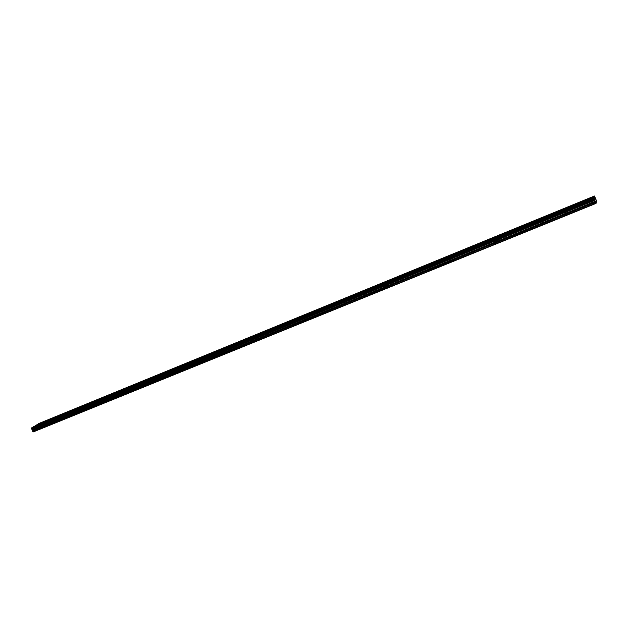 <?xml version="1.0" encoding="UTF-8"?>
<svg xmlns="http://www.w3.org/2000/svg" width="628" height="628" viewBox="0 0 628 628"><rect width="100%" height="100%" fill="white"/><g stroke="black" fill="none" stroke-linecap="round" stroke-linejoin="round"><path stroke-width="0.47" stroke-dasharray="3.14 2.35" d="M590.493 200.717L589.417 201.337L590.493 200.717M591.592 203.354L590.524 203.974L591.592 203.354M41.809 424.661L40.537 425.352L41.809 424.661M42.775 426.64L41.503 427.33L42.775 426.64M56.473 418.68L55.201 419.371L56.473 418.68M57.438 420.674L56.175 421.364L57.438 420.674M71.372 412.596L70.108 413.287L71.372 412.596M72.346 414.606L71.082 415.296L72.346 414.606M86.507 406.418L85.251 407.109L86.507 406.418M87.488 408.443L86.232 409.134L87.488 408.443M101.901 400.138L100.653 400.821L101.901 400.138M102.882 402.187L101.634 402.87L102.882 402.187M117.546 393.748L116.306 394.431L117.546 393.748M118.535 395.813L117.295 396.504L118.535 395.813M133.458 387.256L132.218 387.939L133.458 387.256M134.447 389.344L133.214 390.027L134.447 389.344M149.637 380.654L148.404 381.337L149.637 380.654M150.634 382.758L149.401 383.441L150.634 382.758M166.082 373.943L164.858 374.618L166.082 373.943M167.087 376.062L165.863 376.745L167.087 376.062M182.819 367.105L181.602 367.78L182.819 367.105M183.831 369.248L182.615 369.931L183.831 369.248M199.845 360.158L198.636 360.833L199.845 360.158M200.858 362.325L199.649 363L200.858 362.325M217.17 353.085L215.969 353.76L217.17 353.085M218.191 355.275L216.99 355.943L218.191 355.275M234.801 345.895L233.6 346.562L234.801 345.895M235.822 348.1L234.629 348.768L235.822 348.1M252.746 338.571L251.553 339.238L252.746 338.571M253.775 340.792L252.582 341.467L253.775 340.792M271.013 331.113L269.828 331.78L271.013 331.113M272.042 333.366L270.856 334.025L272.042 333.366M289.61 323.522L288.433 324.181L289.61 323.522M290.646 325.791L289.469 326.458L290.646 325.791M308.544 315.798L307.375 316.449L308.544 315.798M309.58 318.09L308.419 318.749L309.58 318.09M327.832 307.924L326.67 308.576L327.832 307.924M328.876 310.24L327.714 310.899L328.876 310.24M347.472 299.909L346.326 300.561L347.472 299.909M348.524 302.249L347.37 302.9L348.524 302.249M367.49 291.737L366.344 292.381L367.49 291.737M368.542 294.1L367.404 294.752L368.542 294.1M387.884 283.409L386.746 284.06L387.884 283.409M388.944 285.803L387.806 286.447L388.944 285.803M408.671 274.931L407.541 275.574L408.671 274.931M409.739 277.341L408.608 277.984L409.739 277.341M429.858 266.28L428.736 266.924L429.858 266.28M430.926 268.721L429.811 269.365L430.926 268.721M451.461 257.464L450.347 258.1L451.461 257.464M452.537 259.929L451.422 260.565L452.537 259.929M473.488 248.476L472.382 249.104L473.488 248.476M474.572 250.964L473.465 251.6L474.572 250.964M495.955 239.299L494.856 239.935L495.955 239.299M497.038 241.819L495.939 242.455L497.038 241.819M518.877 229.95L517.786 230.578L518.877 229.95M519.968 232.493L518.877 233.121L519.968 232.493M542.262 220.404L541.179 221.025L542.262 220.404M543.353 222.979L542.27 223.607L543.353 222.979M566.134 210.663L565.051 211.283L566.134 210.663M567.225 213.269L566.15 213.889L567.225 213.269M590.383 201.101L592.173 200.073L590.383 201.101M40.53 425.446L42.649 424.293L40.53 425.446M55.209 419.457L57.321 418.303L55.209 419.457M70.132 413.373L72.236 412.219L70.132 413.373M85.298 407.18L87.386 406.033L85.298 407.18M100.708 400.892L102.796 399.753L100.708 400.892M116.384 394.502L118.457 393.356L116.384 394.502M132.32 387.994L134.384 386.864L132.32 387.994M148.522 381.384L150.579 380.254L148.522 381.384M165.007 374.657L167.048 373.534L165.007 374.657M181.775 367.82L183.8 366.697L181.775 367.82M198.833 360.857L200.85 359.742L198.833 360.857M216.189 353.776L218.191 352.661L216.189 353.776M233.851 346.57L235.845 345.455L233.851 346.57M251.828 339.238L253.814 338.131L251.828 339.238M270.126 331.772L272.105 330.666L270.126 331.772M288.762 324.166L290.725 323.067L288.762 324.166M307.744 316.426L309.69 315.327L307.744 316.426M327.07 308.536L329.001 307.445L327.07 308.536M346.758 300.506L348.681 299.415L346.758 300.506M366.815 292.318L368.73 291.235L366.815 292.318M387.256 283.982L389.156 282.906L387.256 283.982M408.09 275.48L409.982 274.405L408.09 275.48M429.332 266.814L431.208 265.746L429.332 266.814M450.99 257.975L452.851 256.915L450.99 257.975M473.072 248.971L474.917 247.911L473.072 248.971M495.594 239.778L497.431 238.726L495.594 239.778M518.579 230.405L520.4 229.353L518.579 230.405M542.027 220.836L543.832 219.792L542.027 220.836M565.954 211.071L567.759 210.035L565.954 211.071M589.975 202.538L591.788 201.494L589.975 202.538M35.78 428.359L37.923 427.189L35.78 428.359M50.538 422.338L52.681 421.176L50.538 422.338M65.547 416.231L67.675 415.061L65.547 416.231M80.8 410.013L82.912 408.852L80.8 410.013M96.304 403.694L98.415 402.54L96.304 403.694M112.067 397.265L114.17 396.111L112.067 397.265M128.104 390.734L130.192 389.588L128.104 390.734M144.409 384.093L146.489 382.947L144.409 384.093M161.004 377.334L163.068 376.188L161.004 377.334M177.881 370.457L179.93 369.311L177.881 370.457M195.049 363.455L197.09 362.317L195.049 363.455M212.531 356.335L214.556 355.205L212.531 356.335M230.319 349.089L232.336 347.959L230.319 349.089M248.429 341.711L250.431 340.588L248.429 341.711M266.861 334.198L268.855 333.076L266.861 334.198M285.638 326.544L287.624 325.43L285.638 326.544M304.761 318.749L306.731 317.642L304.761 318.749M324.244 310.813L326.199 309.706L324.244 310.813M344.089 302.727L346.036 301.628L344.089 302.727M364.319 294.485L366.25 293.386L364.319 294.485M384.933 286.085L386.848 284.994L384.933 286.085M405.947 277.521L407.855 276.438L405.947 277.521M427.37 268.792L429.269 267.709L427.37 268.792M449.224 259.89L451.1 258.815L449.224 259.89M471.51 250.808L473.379 249.74L471.51 250.808M494.244 241.544L496.104 240.477L494.244 241.544M517.448 232.085L519.293 231.033L517.448 232.085M541.124 222.438L542.961 221.386L541.124 222.438M565.294 212.594L567.115 211.542L565.294 212.594M590.092 202.145L589.009 202.766L590.092 202.145M591.199 204.806L590.124 205.434L591.199 204.806M37.083 427.558L35.796 428.257L37.083 427.558M38.057 429.552L36.769 430.251L38.057 429.552M51.818 421.553L50.538 422.252L51.818 421.553M52.799 423.562L51.52 424.261L52.799 423.562M66.803 415.446L65.524 416.144L66.803 415.446M67.785 417.471L66.513 418.17L67.785 417.471M82.032 409.236L80.761 409.935L82.032 409.236M83.022 411.277L81.75 411.976L83.022 411.277M97.513 402.925L96.249 403.616L97.513 402.925M98.51 404.989L97.246 405.688L98.51 404.989M113.252 396.511L111.996 397.202L113.252 396.511M114.249 398.592L112.993 399.282L114.249 398.592M129.258 389.98L128.01 390.671L129.258 389.98M130.263 392.084L129.015 392.775L130.263 392.084M145.539 383.347L144.299 384.038L145.539 383.347M146.552 385.466L145.304 386.157L146.552 385.466M162.103 376.596L160.862 377.287L162.103 376.596M163.115 378.739L161.875 379.43L163.115 378.739M178.949 369.727L177.716 370.418L178.949 369.727M179.961 371.894L178.737 372.577L179.961 371.894M196.085 362.741L194.861 363.424L196.085 362.741M197.114 364.923L195.889 365.606L197.114 364.923M213.536 355.636L212.311 356.312L213.536 355.636M214.556 357.834L213.339 358.517L214.556 357.834M231.285 348.399L230.076 349.074L231.285 348.399M232.321 350.62L231.112 351.295L232.321 350.62M249.363 341.028L248.154 341.703L249.363 341.028M250.399 343.273L249.19 343.948L250.399 343.273M267.764 333.531L266.562 334.198L267.764 333.531M268.8 335.799L267.606 336.467L268.8 335.799M286.501 325.893L285.308 326.56L286.501 325.893M287.546 328.185L286.36 328.852L287.546 328.185M305.585 318.113L304.399 318.781L305.585 318.113M306.629 320.429L305.451 321.096L306.629 320.429M325.021 310.193L323.844 310.852L325.021 310.193M326.073 312.524L324.904 313.191L326.073 312.524M344.827 302.115L343.657 302.774L344.827 302.115M345.887 304.478L344.717 305.137L345.887 304.478M365.001 293.888L363.848 294.548L365.001 293.888M366.069 296.275L364.915 296.934L366.069 296.275M385.568 285.505L384.422 286.164L385.568 285.505M386.644 287.914L385.49 288.574L386.644 287.914M406.536 276.964L405.398 277.615L406.536 276.964M407.611 279.397L406.473 280.049L407.611 279.397M427.911 268.25L426.781 268.894L427.911 268.25M428.995 270.707L427.856 271.359L428.995 270.707M449.711 259.364L448.58 260.008L449.711 259.364M450.794 261.852L449.664 262.496L450.794 261.852M471.942 250.305L470.819 250.941L471.942 250.305M473.025 252.817L471.911 253.461L473.025 252.817M494.621 241.058L493.506 241.694L494.621 241.058M495.712 243.601L494.605 244.245L495.712 243.601M517.755 231.622L516.656 232.258L517.755 231.622M518.854 234.197L517.755 234.833L518.854 234.197M541.375 221.998L540.276 222.634L541.375 221.998M542.474 224.604L541.383 225.232L542.474 224.604M565.475 212.178L564.391 212.798L565.475 212.178M566.589 214.807L565.498 215.435L566.589 214.807M596.6 201.039L40.883 427.197L38.214 428.845L596.239 201.918M38.214 428.845L596.302 201.651M38.787 423.539L40.883 427.197M38.018 428.736L33.119 431.978M33.959 426.467L35.097 426.004M596.514 200.779L40.906 426.962M594.198 197.624L590.807 199.013M590.76 199.029L566.158 209.093M566.095 209.116L542.003 218.96M541.94 218.991L518.351 228.631M518.281 228.663L495.17 238.106M495.1 238.138L472.452 247.393M472.382 247.424L450.182 256.499M450.111 256.53L428.351 265.424M428.28 265.456L406.944 274.177M406.865 274.208L385.945 282.765M385.875 282.788L365.339 291.18M365.276 291.211L345.133 299.446M345.07 299.47L325.296 307.555M325.241 307.579L305.828 315.515M305.773 315.539L286.721 323.326M286.674 323.349L267.952 330.995M268.855 333.076L267.921 331.034L249.528 338.531M249.489 338.547L34.155 426.577M596.239 202.561L35.843 430.306M35.859 430.062L596.145 202.294M596.066 199.712L40.514 426.161M595.776 199.249L39.807 426.012M595.352 198.236L39.431 425.25M38.889 423.602L594.52 196.132M595.187 197.726L39.478 424.795M39.297 423.829L594.74 196.556L39.297 423.829M594.999 197.176L39.525 424.285M39.407 423.892L594.795 196.674M594.944 197.027L39.533 424.151M592.589 203.025L591.482 200.387M43.089 426.538L42.123 424.559M57.768 420.564L56.795 418.57M72.675 414.496L71.702 412.486M87.834 408.333L86.852 406.3M103.243 402.069L102.262 400.02M118.912 395.695L117.915 393.63M134.832 389.219L133.843 387.131M151.034 382.625L150.029 380.521M167.503 375.929L166.499 373.801M184.263 369.107L183.25 366.964M201.305 362.175L200.293 360.009M218.654 355.118L217.633 352.936M236.309 347.943L235.288 345.738M254.277 340.635L253.249 338.406M272.568 333.193L271.531 330.94M291.188 325.618L290.152 323.341M310.154 317.901L309.109 315.609M329.464 310.044L328.42 307.728M349.144 302.044L348.093 299.705M369.186 293.888L368.134 291.525M389.611 285.583L388.551 283.189M410.437 277.113L409.37 274.695M431.656 268.478L430.588 266.036M453.298 259.678L452.223 257.213M475.365 250.705L474.281 248.209M497.871 241.552L496.787 239.032M520.832 232.211L519.749 229.66M544.264 222.681L543.173 220.106M568.175 212.955L567.076 210.349M592.173 200.073L591.199 197.734M42.649 424.293L41.77 422.495M57.321 418.303L56.442 416.49M72.236 412.219L71.349 410.39M87.386 406.033L86.499 404.197M102.796 399.753L101.901 397.893M118.457 393.356L117.562 391.487M134.384 386.864L133.481 384.972M150.579 380.254L149.676 378.346M167.048 373.534L166.137 371.611M183.8 366.697L182.889 364.758M200.85 359.742L199.932 357.787M218.191 352.661L217.272 350.691M235.845 345.455L234.927 343.469M253.814 338.131L252.888 336.121M272.105 330.666L271.178 328.64M290.725 323.067L289.791 321.026M309.69 315.327L308.756 313.27M329.001 307.445L328.067 305.373M348.681 299.415L347.739 297.319M368.73 291.235L367.788 289.123M389.156 282.906L388.214 280.771M409.982 274.405L409.032 272.254M431.208 265.746L430.251 263.572M452.851 256.915L451.893 254.717M474.917 247.911L473.959 245.689M497.431 238.726L496.465 236.489M520.4 229.353L519.435 227.093M543.832 219.792L542.867 217.508M567.759 210.035L566.786 207.727M591.788 201.494L590.799 199.131M37.923 427.189L37.036 425.376M52.681 421.176L51.786 419.347M67.675 415.061L66.78 413.224M82.912 408.852L82.017 406.991M98.415 402.54L97.513 400.664M114.17 396.111L113.26 394.227M130.192 389.588L129.282 387.68M146.489 382.947L145.578 381.023M163.068 376.188L162.15 374.249M179.93 369.311L179.011 367.364M197.09 362.317L196.172 360.354M214.556 355.205L213.63 353.219M232.336 347.959L231.41 345.957M250.431 340.588L249.497 338.563M287.624 325.43L286.682 323.373M306.731 317.642L305.789 315.57M326.199 309.706L325.257 307.618M346.036 301.628L345.086 299.509M366.25 293.386L365.3 291.259M386.848 284.994L385.898 282.843M407.855 276.438L406.897 274.263M429.269 267.709L428.304 265.518M451.1 258.815L450.135 256.601M473.379 249.74L472.413 247.503M496.104 240.477L495.131 238.216M519.293 231.033L518.312 228.749M542.961 221.386L541.98 219.078M567.115 211.542L566.134 209.21M592.204 204.477L591.089 201.816M38.363 429.45L37.39 427.456M53.121 423.453L52.14 421.443M68.122 417.361L67.133 415.336M83.367 411.167L82.378 409.118M98.863 404.872L97.874 402.807M114.626 398.466L113.629 396.386M130.648 391.958L129.643 389.855M146.952 385.341L145.939 383.213M163.531 378.606L162.519 376.462M180.393 371.752L179.38 369.586M197.561 364.782L196.533 362.599M215.027 357.685L213.999 355.479M232.8 350.463L231.771 348.234M250.902 343.108L249.866 340.863M269.326 335.627L268.282 333.358M288.087 328.004L287.043 325.712M307.202 320.241L306.15 317.925M326.67 312.336L325.61 309.996M346.507 304.274L345.439 301.911M366.713 296.063L365.645 293.676M387.311 287.695L386.244 285.285M408.31 279.17L407.234 276.728M429.725 270.472L428.641 268.007M451.556 261.601L450.472 259.113M473.826 252.558L472.735 250.038M496.552 243.326L495.453 240.783M519.733 233.914L518.634 231.339M543.393 224.306L542.286 221.7M567.539 214.493L566.432 211.856M590.524 203.974L589.417 201.337M41.503 427.33L40.537 425.352M56.175 421.364L55.201 419.371M71.082 415.296L70.108 413.287M86.232 409.134L85.251 407.109M101.634 402.87L100.653 400.821M117.295 396.504L116.306 394.431M133.214 390.027L132.218 387.939M149.401 383.441L148.404 381.337M165.863 376.745L164.858 374.618M182.615 369.931L181.602 367.78M199.649 363L198.636 360.833M216.99 355.943L215.969 353.76M234.629 348.768L233.6 346.562M252.582 341.467L251.553 339.238M270.856 334.025L269.828 331.78M289.469 326.458L288.433 324.181M308.419 318.749L307.375 316.449M327.714 310.899L326.67 308.576M347.37 302.9L346.326 300.561M367.404 294.752L366.344 292.381M387.806 286.447L386.746 284.06M408.608 277.984L407.541 275.574M429.811 269.365L428.736 266.924M451.422 260.565L450.347 258.1M473.465 251.6L472.382 249.104M495.939 242.455L494.856 239.935M518.877 233.121L517.786 230.578M542.27 223.607L541.179 221.025M566.15 213.889L565.051 211.283M588.734 201.651L587.706 199.194M40.011 425.619L39.109 423.774M54.675 419.637L53.773 417.777M69.575 413.554L68.664 411.678M84.717 407.376L83.807 405.484M100.111 401.088L99.2 399.18M115.764 394.706L114.846 392.783M131.676 388.206L130.75 386.267M147.855 381.604L146.928 379.642M164.316 374.885L163.382 372.914M181.052 368.055L180.118 366.061M198.087 361.108L197.137 359.09M215.412 354.035L214.462 352.002M233.043 346.837L232.093 344.78M250.988 339.512L250.03 337.44M269.255 332.055L268.297 329.959M287.86 324.464L286.894 322.352M306.794 316.732L305.828 314.597M326.089 308.858L325.116 306.707M345.73 300.843L344.756 298.661M365.747 292.672L364.766 290.474M386.149 284.343L385.16 282.121M406.936 275.865L405.939 273.612M428.123 267.214L427.126 264.945M449.719 258.398L448.722 256.098M471.746 249.402L470.741 247.087M494.212 240.234L493.208 237.886M517.134 230.876L516.122 228.506M540.512 221.331L539.499 218.936M564.376 211.597L563.355 209.171M588.31 203.087L587.274 200.607M35.262 428.524L34.352 426.671M50.005 422.518L49.094 420.642M64.99 416.411L64.072 414.519M80.219 410.202L79.301 408.294M95.707 403.89L94.781 401.967M111.454 397.469L110.52 395.53M127.46 390.946L126.526 388.991M143.749 384.312L142.807 382.334M160.313 377.561L159.363 375.568M177.159 370.693L176.209 368.675M194.303 363.698L193.353 361.673M211.754 356.586L210.796 354.537M229.51 349.349L228.553 347.284M247.589 341.985L246.623 339.889M265.989 334.481L265.024 332.369M284.727 326.843L283.754 324.707M303.819 319.063L302.837 316.904M323.255 311.135L322.274 308.96M343.061 303.065L342.079 300.867M363.243 294.838L362.254 292.617M383.818 286.454L382.821 284.209M404.777 277.906L403.78 275.637M426.153 269.192L425.148 266.9M447.952 260.306L446.94 257.99M470.184 251.247L469.163 248.9M492.854 242L491.842 239.629M515.996 232.564L514.968 230.17M539.609 222.94L538.581 220.522M563.709 213.112L562.672 210.663M590.124 205.434L589.009 202.766M36.769 430.251L35.796 428.257M51.52 424.261L50.538 422.252M66.513 418.17L65.524 416.144M81.75 411.976L80.761 409.935M97.246 405.688L96.249 403.616M112.993 399.282L111.996 397.202M129.015 392.775L128.01 390.671M145.304 386.157L144.299 384.038M161.875 379.43L160.862 377.287M178.737 372.577L177.716 370.418M195.889 365.606L194.861 363.424M213.339 358.517L212.311 356.312M231.112 351.295L230.076 349.074M249.19 343.948L248.154 341.703M267.606 336.467L266.562 334.198M286.36 328.852L285.308 326.56M305.451 321.096L304.399 318.781M324.904 313.191L323.844 310.852M344.717 305.137L343.657 302.774M364.915 296.934L363.848 294.548M385.49 288.574L384.422 286.164M406.473 280.049L405.398 277.615M427.856 271.359L426.781 268.894M449.664 262.496L448.58 260.008M471.911 253.461L470.819 250.941M494.605 244.245L493.506 241.694M517.755 234.833L516.656 232.258M541.383 225.232L540.276 222.634M565.498 215.435L564.391 212.798"/><path stroke-width="0.94" d="M589.354 198.644L591.152 197.624L589.354 198.644M39.627 423.602L41.754 422.456L39.627 423.602M54.306 417.596L56.418 416.45L54.306 417.596M69.221 411.497L71.325 410.351L69.221 411.497M84.38 405.288L86.476 404.149L84.38 405.288M99.789 398.984L101.877 397.846L99.789 398.984M115.458 392.571L117.538 391.44L115.458 392.571M131.393 386.055L133.458 384.925L131.393 386.055M147.596 379.422L149.645 378.291L147.596 379.422M164.073 372.679L166.114 371.556L164.073 372.679M180.833 365.826L182.866 364.703L180.833 365.826M197.883 358.847L199.908 357.724L197.883 358.847M215.239 351.743L217.249 350.628L215.239 351.743M232.894 344.513L234.896 343.406L232.894 344.513M250.87 337.158L252.856 336.059L250.87 337.158M269.169 329.676L271.139 328.57L269.169 329.676M287.797 322.046L289.759 320.955L287.797 322.046M306.77 314.283L308.725 313.191L306.77 314.283M326.097 306.378L328.028 305.294L326.097 306.378M345.777 298.324L347.7 297.24L345.777 298.324M365.834 290.112L367.749 289.037L365.834 290.112M386.267 281.752L388.175 280.677L386.267 281.752M407.101 273.227L408.993 272.159L407.101 273.227M428.335 264.537L430.211 263.477L428.335 264.537M449.986 255.682L451.846 254.623L449.986 255.682M472.068 246.647L473.912 245.595L472.068 246.647M494.589 237.431L496.426 236.379L494.589 237.431M517.558 228.027L519.387 226.983L517.558 228.027M541.006 218.434L542.82 217.398L541.006 218.434M564.933 208.645L566.739 207.609L564.933 208.645M588.938 200.049L590.752 199.013L588.938 200.049M34.87 426.498L37.021 425.337L34.87 426.498M49.628 420.47L51.763 419.308L49.628 420.47M64.629 414.339L66.756 413.177L64.629 414.339M79.874 408.106L81.993 406.952L79.874 408.106M95.377 401.771L97.489 400.617L95.377 401.771M111.14 395.326L113.236 394.18L111.14 395.326M127.17 388.779L129.258 387.633L127.17 388.779M143.474 382.114L145.555 380.968L143.474 382.114M160.054 375.332L162.126 374.194L160.054 375.332M176.931 368.44L178.988 367.301L176.931 368.44M194.099 361.422L196.14 360.291L194.099 361.422M211.573 354.278L213.606 353.156L211.573 354.278M229.353 347.017L231.379 345.887L229.353 347.017M247.456 339.615L249.465 338.492L247.456 339.615M265.895 332.079L267.889 330.964L265.895 332.079M284.665 324.409L286.651 323.294L284.665 324.409M303.779 316.598L305.757 315.491L303.779 316.598M323.263 308.638L325.218 307.532L323.263 308.638M343.1 300.522L345.047 299.43L343.1 300.522M363.322 292.263L365.261 291.172L363.322 292.263M383.936 283.84L385.859 282.749L383.936 283.84M404.942 275.252L406.85 274.169L404.942 275.252M426.365 266.492L428.265 265.416L426.365 266.492M448.211 257.566L450.095 256.499L448.211 257.566M470.498 248.46L472.366 247.393L470.498 248.46M493.223 239.166L495.084 238.106L493.223 239.166M516.42 229.691L518.265 228.631L516.42 229.691M540.096 220.012L541.933 218.968L540.096 220.012M564.266 210.137L566.087 209.093L564.266 210.137M596.239 201.918L596.6 201.039L594.457 196.022L593.9 198.142L595.265 201.337L32.805 430.298L31.4 428.759L31.479 427.982L33.959 426.467L594.088 197.42M596.412 201.847L596.043 203.386L595.265 201.337M596.043 203.386L33.119 431.978L32.53 431.059L32.805 430.298M35.097 426.004L38.787 423.539L594.457 196.022M594.276 196.729L36.346 425.023M36.322 425.266L594.363 196.996M593.9 198.142L31.479 427.982M32.428 429.521L594.834 200.301M595.485 202.098L32.53 431.059M595.933 203.189L32.923 431.868M593.947 198.291L31.463 428.108M32.059 429.317L594.63 199.916M594.143 198.864L31.416 428.626M31.643 429.089L594.402 199.484M594.19 199.005L31.4 428.759M31.533 429.026L594.339 199.366"/></g></svg>
